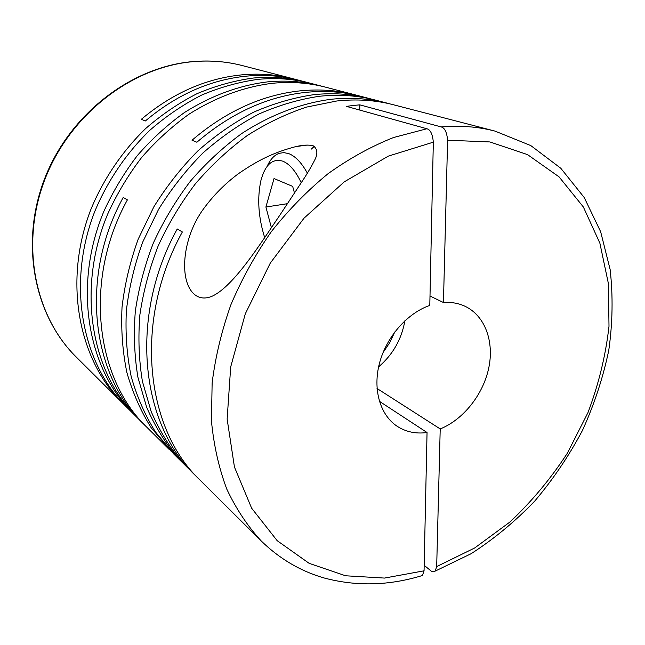 <?xml version="1.0" encoding="UTF-8"?>
<svg xmlns="http://www.w3.org/2000/svg" width="645" height="645" viewBox="0 0 645 645"><rect width="100%" height="100%" fill="white"/><g stroke="black" fill="none" stroke-linecap="round" stroke-linejoin="round"><path stroke-width="0.97" d="M357.693 95.525L354.782 94.742C337.4 90.219 319.114 88.937 299.933 90.872C261.604 95.073 225.637 111.529 192.017 140.231L196.87 142.239C230.733 113.27 266.941 96.661 305.496 92.404C324.782 90.429 343.164 91.719 360.628 96.258L372.35 99.33M171.481 451.685L151.115 427.651C140.755 411.067 132.693 392.724 126.912 372.625C122.59 351.719 120.962 329.926 122.026 307.238C124.695 284.332 130.08 261.636 138.199 239.158L153.849 206.835C166.555 186.349 181.221 167.708 197.854 150.914C215.365 135.426 233.95 122.518 253.606 112.19C273.577 103.474 293.628 97.637 313.76 94.67C333.215 92.662 351.735 93.936 369.319 98.508M197.58 477.623L173.69 453.927L155.485 431.965C145.085 415.291 136.99 396.828 131.201 376.591C126.872 355.54 125.259 333.586 126.356 310.721C129.065 287.63 134.515 264.748 142.714 242.077L158.509 209.48C171.32 188.816 186.107 170.006 202.869 153.05C220.517 137.425 239.231 124.396 259.016 113.972C279.116 105.167 299.296 99.257 319.549 96.258C339.117 94.218 357.733 95.492 375.398 100.088L390.281 103.982M420.604 576.05L422.435 575.493L424.055 570.817L427.046 432.521C415.84 434.045 405.81 431.916 396.957 426.135C380.026 414.824 372.568 389.217 379.542 363.014C386.492 336.819 407.245 313.196 429.796 305.416L433.327 142.166C432.545 134.063 430.384 129.597 426.861 128.758L346.47 106.377L353.146 105.482L359.789 104.853L441.107 126.912C460.127 125.299 478.106 126.702 495.054 131.112L393.482 104.772C375.575 100.12 356.677 98.854 336.787 100.991L306.528 107.094C286.227 113.818 266.441 123.324 247.172 135.595C228.475 149.358 211.238 165.394 195.467 183.696C180.785 203.086 168.337 223.855 158.138 246.019C149.382 268.659 143.295 291.58 139.884 314.784C138.054 337.819 138.893 360.039 142.424 381.437L151.148 411.518C159.21 430.126 169.304 446.727 181.447 461.328L176.803 456.716C164.717 442.188 154.663 425.684 146.633 407.189L137.925 377.325C134.394 356.072 133.531 334.021 135.329 311.18C138.683 288.162 144.698 265.434 153.365 242.98C163.475 221.017 175.811 200.434 190.372 181.221C206.013 163.08 223.122 147.197 241.681 133.571C270.223 114.939 300.683 103.385 330.708 99.322C350.485 97.218 369.287 98.492 387.113 103.119M424.176 565.302L430.586 570.575C432.174 571.962 433.698 572.147 435.165 571.115L436.681 566.568L474.647 547.992L509.832 522.095C531.577 501.657 550.774 478.671 567.407 453.137L587.966 412.615C598.673 384.251 605.687 355.484 609.001 326.306L608.388 283.518L599.874 243.157L583.362 206.989L559.054 176.859L527.537 154.615L489.861 141.94L447.606 140.223L443.446 302.513L430.005 296.007M195.113 475.228C140.618 423.942 128.71 316.776 177.238 228.975L182.35 231.958C133.362 320.573 145.246 428.578 199.998 480.082L261.338 541.074C279.583 558.788 300.352 571.051 323.645 577.847C356.056 586.587 388.983 585.797 422.435 575.493M195.758 295.418C200.595 298.635 206.207 298.837 212.576 296.015C233.974 285.824 260.338 243.834 280.099 214.785L304.617 177.593C309.084 170.586 312.728 164.169 315.55 158.347C317.832 152.817 317.09 148.656 313.333 145.867C309.189 144.673 303.432 144.899 296.047 146.544C275.995 151.825 259.637 158.936 238.182 173.876C225.161 183.599 213.826 194.975 204.167 208.021C181.721 237.715 178.181 283.066 195.758 295.418M295.805 79.472L293.362 78.811C276.89 74.538 259.653 73.224 241.665 74.876C205.755 78.48 172.304 93.291 141.328 119.309L145.359 120.97C176.545 94.742 210.197 79.803 246.309 76.15C264.394 74.481 281.712 75.788 298.264 80.085L308.076 82.657M124.388 404.875L122.51 403.036C78.182 359.555 62.968 280.398 91.171 208.722C103.797 178.52 122.461 151.067 145.601 128.589C161.718 114.584 178.891 102.934 197.104 93.638C215.656 85.809 234.353 80.617 253.203 78.045C271.432 76.336 288.879 77.642 305.545 81.971M145.101 425.458L126.235 406.745C81.697 363.062 66.451 283.373 94.896 211.133C107.634 180.697 126.444 153.026 149.745 130.355C165.975 116.237 183.261 104.482 201.587 95.113C220.251 87.212 239.069 81.971 258.016 79.367C276.35 77.634 293.886 78.94 310.632 83.294L323.048 86.535M354.782 94.742L325.709 87.204C308.745 82.794 290.943 81.496 272.319 83.294C243.697 86.89 215.946 97.177 189.058 114.149C171.836 126.525 156.017 140.981 141.61 157.517C128.218 175.045 116.93 193.855 107.739 213.963C77.65 285.832 89.849 366.255 132.08 412.276L128.218 408.438C86.18 362.635 73.99 282.768 103.821 211.471C112.931 191.525 124.138 172.86 137.417 155.477C151.728 139.086 167.434 124.751 184.535 112.472C211.246 95.654 238.827 85.463 267.288 81.907C285.808 80.133 303.513 81.439 320.404 85.825M143.061 423.475C91.574 374.769 79.488 276.657 123.211 197.459L127.379 199.886C83.286 279.745 95.363 378.575 147.1 427.49L169.232 449.492M307.383 173.191C301.61 162.717 295.378 156.187 288.702 153.599L283.808 152.615L279.148 153.333C274.222 155.155 270.207 159.508 267.103 166.418M301.271 182.777C295.749 171.159 289.589 163.959 282.784 161.169C272.488 158.154 265.2 164.612 260.911 180.544C257.073 198.305 258.339 217.341 264.692 237.642M311.317 149.092L314.357 146.294M359.789 104.853L359.781 110.085M377.027 388.483L440.213 428.933L436.681 566.568M427.046 432.521L379.389 401.295M440.213 428.933C463.32 419.597 483.105 394.659 488.725 368.134C494.368 341.624 485.08 315.865 465.238 306.367C458.627 303.239 451.363 301.957 443.446 302.513M404.891 320.767C401.617 339.262 392.853 354.629 378.607 366.876M287.476 203.683L265.909 207.013L274.028 178.56L292.677 186.389L294.491 193.113M265.909 207.013L271.416 227.725M128.218 408.438L128.637 408.341M176.803 456.716L177.335 456.579M394.796 331.941L389.741 342.672L383.082 352.493M441.107 126.912C444.695 127.734 446.856 132.177 447.606 140.223M193.048 61.581C210.068 60.146 226.476 61.477 242.27 65.564C226.629 61.509 210.343 60.195 193.411 61.63C132.112 66.693 70.168 114.133 45.086 178.899C19.906 243.657 34.58 316.082 76.158 356.951C34.129 315.558 19.64 243.036 44.666 178.609C69.596 114.173 131.145 66.814 192.815 61.598M426.861 128.758L393.579 137.506C371.222 146.399 349.421 158.42 328.2 173.586C307.609 190.42 288.686 209.73 271.424 231.531C255.404 254.485 241.923 278.801 230.991 304.505C221.695 330.611 215.414 356.758 212.132 382.945L211.455 421.032C213.801 445.485 218.929 468.214 226.83 489.208C236.167 508.953 247.672 526.247 261.338 541.074M433.327 142.166L388.322 156.122L344.277 181.834L304.021 218.179L270.271 263.12L245.302 313.817L230.692 366.94L227.137 419.065L234.441 467.02L251.631 508.187L277.173 540.671L309.165 563.351L345.591 575.775L384.501 578.073L424.055 570.817M122.51 403.036L76.158 356.951M307.286 145.085L296.047 146.544M293.362 78.811L242.27 65.564M495.054 131.112L530.803 145.585L560.803 168.264L584.201 197.499L600.648 231.716L610.13 269.481C613.113 295.95 612.653 322.927 608.759 350.404C603.019 377.809 594.238 404.512 582.419 430.505C569.019 455.789 553.168 479.267 534.85 500.955C515.323 521.337 494.078 538.922 471.124 553.7L435.165 571.115"/></g></svg>
